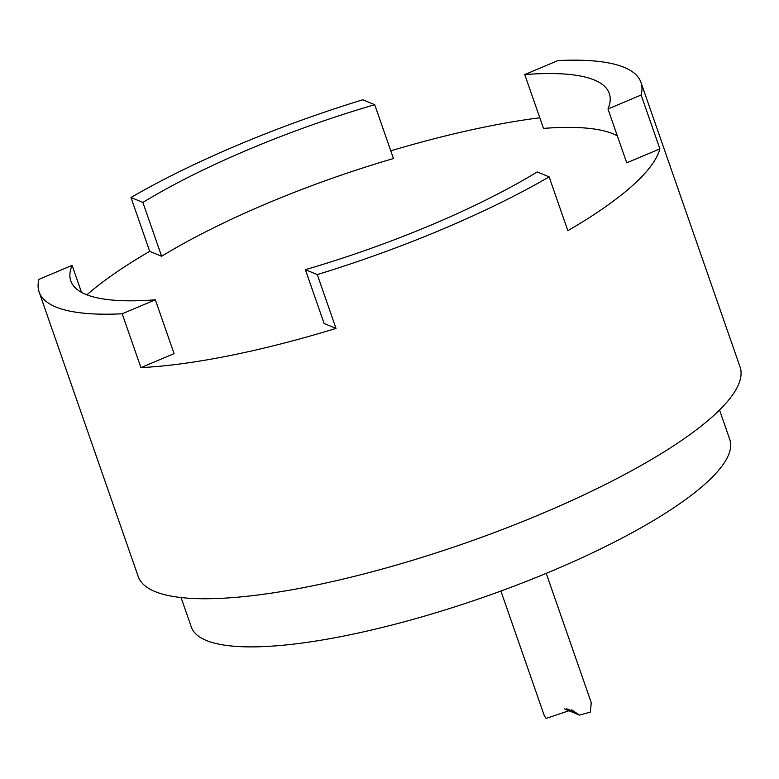 <?xml version="1.0" encoding="UTF-8"?>
<svg xmlns="http://www.w3.org/2000/svg" width="779" height="779" viewBox="0 0 779 779"><rect width="100%" height="100%" fill="white"/><g stroke="black" fill="none" stroke-linecap="round" stroke-linejoin="round"><path stroke-width="1.17" d="M546.235 573.363L591.261 702.658L590.336 712.123L579.449 715.093L571.64 709.844L546.128 718.413L544.365 715.882L500.897 591.047M39.125 291.979L138.214 576.518A318.64 76.011 -19.2 0 0 154.933 591.524A318.64 76.011 -19.2 0 0 503.195 529.214A318.64 76.011 -19.2 0 0 740.05 366.938L640.961 82.389A318.64 76.011 160.8 0 1 641.136 95.019L659.881 148.857A318.64 76.011 160.8 0 1 567.862 230.691L549.117 176.862A318.64 76.011 160.8 0 1 317.277 274.588L336.022 328.417A318.64 76.011 160.8 0 1 140.931 367.61L122.186 313.781A318.64 76.011 160.8 0 1 55.854 306.984A318.64 76.011 160.8 0 1 39.125 291.979A318.64 76.011 160.8 0 1 38.95 279.349L72.106 265.366L81.503 292.339M149.714 251.344L130.969 197.506A318.64 76.011 160.8 0 1 362.81 99.78L374.718 104.707L393.463 158.536A285.104 68.007 -19.2 0 0 161.623 256.262L149.714 251.344A318.64 76.011 160.8 0 0 86.888 294.822M390.776 150.824A318.64 76.011 160.8 0 1 539.798 117.775M641.136 95.019L607.98 109.002A285.104 68.007 160.8 0 0 609.285 93.422A285.104 68.007 160.8 0 0 524.744 74.57L557.91 60.587A318.64 76.011 160.8 0 1 640.961 82.389M181.049 597.542L191.313 627.007A285.104 68.007 -19.2 0 0 206.279 640.435A285.104 68.007 -19.2 0 0 517.869 584.678A285.104 68.007 -19.2 0 0 729.796 439.492L719.533 410.017M130.969 197.506L142.869 202.433A285.104 68.007 160.8 0 1 374.718 104.707M122.186 313.781L155.342 299.798A285.104 68.007 160.8 0 1 70.801 280.946A285.104 68.007 160.8 0 1 72.106 265.366M549.117 176.862L537.218 171.935A285.104 68.007 160.8 0 1 305.368 269.661L317.277 274.588M659.881 148.857L626.725 162.83L607.98 109.002M617.338 135.858A285.104 68.007 -19.2 0 0 543.489 128.399L524.744 74.57M155.342 299.798L174.087 353.637L140.931 367.61M336.022 328.417L324.122 323.499L305.368 269.661M142.869 202.433L161.623 256.262M566.761 708.832L575.603 712.493M564.502 708.909L579.449 715.093"/></g></svg>
